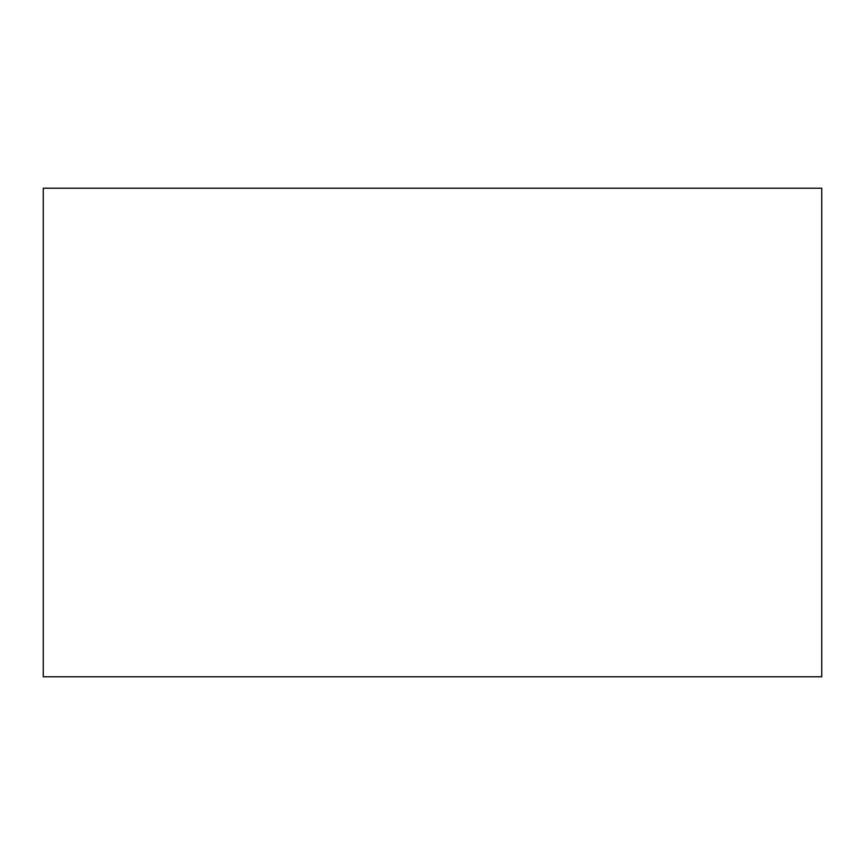 <?xml version="1.0" encoding="UTF-8"?>
<svg xmlns="http://www.w3.org/2000/svg" width="865" height="865" viewBox="0 0 865 865"><rect width="100%" height="100%" fill="white"/><g stroke="black" fill="none" stroke-linecap="round" stroke-linejoin="round"><path stroke-width="1.3" d="M43.25 188.213L43.25 676.787L43.25 188.213L821.75 188.213L821.75 676.787L821.75 188.213L43.25 188.213M821.75 676.787L43.25 676.787L821.75 676.787"/></g></svg>
